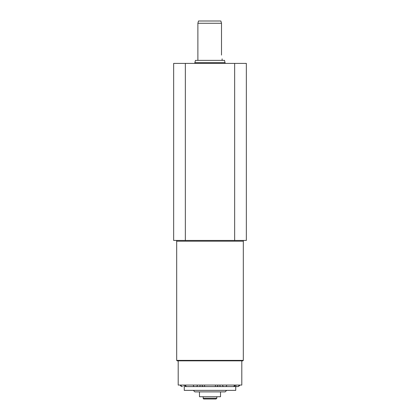 <?xml version="1.0" encoding="UTF-8"?>
<svg xmlns="http://www.w3.org/2000/svg" width="420" height="420" viewBox="0 0 420 420"><rect width="100%" height="100%" fill="white"/><g stroke="black" fill="none" stroke-linecap="round" stroke-linejoin="round"><path stroke-width="0.63" d="M214.242 399L205.758 399M216.059 399L203.941 399A0.756 0.756 0 0 1 203.185 398.244L216.815 398.244L216.059 399M216.815 396.727L216.815 398.244M226.658 390.369L225.146 391.881L194.854 391.881L193.342 390.369M185.052 386.584L187.861 386.584M239.531 385.067C239.909 385.445 239.405 385.949 238.019 386.584L234.948 386.584L235.746 386.584L235.746 390.369L184.254 390.369L184.254 386.584M234.948 386.584L232.139 386.584M232.874 386.584L187.126 386.584M203.548 386.584L203.553 386.584C202.634 386.489 202.13 385.985 202.036 385.067M225.146 62.648L194.854 62.648L195.463 60.375L224.537 60.375L225.146 63.404M246.346 75.369L246.346 81.727M246.346 105.656L246.346 112.019M197.883 60.375L197.883 23.273L221.508 23.273L220.868 21L221.508 23.273L221.508 55.073C222.169 59.96 222.169 59.96 221.508 55.073M194.854 63.404L194.854 62.648M176.605 240.44L176.605 241.196L243.395 241.196L243.395 240.44M176.684 360.381L243.316 360.381L242.865 360.838L177.135 360.838L176.684 360.381L176.684 241.196M241.804 360.838L241.804 385.067L178.196 385.067L178.196 360.838M235.772 385.067L235.909 386.584L237.526 386.584A1.512 1.486 -90 0 0 239.017 385.067M173.654 63.404L246.346 63.404L246.346 240.44L173.654 240.44L173.654 63.404M185.346 63.404L185.346 240.44M234.654 63.404L234.654 240.44M197.883 23.273L198.492 21L220.868 21M200.209 385.067L199.826 386.584L200.209 385.067M220.174 386.584L219.791 385.067L220.174 386.584M199.474 391.881L199.474 396.727L220.526 396.727L220.526 391.881M215.502 385.067A1.512 0.284 90 0 1 215.219 386.584M204.498 385.067A1.512 0.284 90 0 0 204.782 386.584M233.153 386.584A1.512 1.25 -90 0 0 234.407 385.067M185.593 385.067A1.512 1.25 90 0 0 186.847 386.584M180.983 385.067A1.512 1.486 90 0 0 182.474 386.584M184.228 385.067L184.091 386.584M193.373 385.067A1.512 0.851 90 0 0 194.224 386.584M197.4 385.067A1.512 1.16 90 0 1 196.24 386.584M225.776 386.584A1.512 0.851 -90 0 0 226.627 385.067M223.76 386.584A1.512 1.16 -90 0 1 222.6 385.067M203.185 398.244L203.185 396.727M217.964 385.067C217.87 385.985 217.366 386.489 216.452 386.584M234.932 385.067C234.838 385.985 234.334 386.489 233.415 386.584M185.068 385.067C185.162 385.985 185.666 386.489 186.585 386.584M222.117 58.863L222.117 60.375M243.316 241.196L243.316 360.381M180.469 385.067C180.863 385.539 179.686 385.66 181.981 386.584"/></g></svg>
